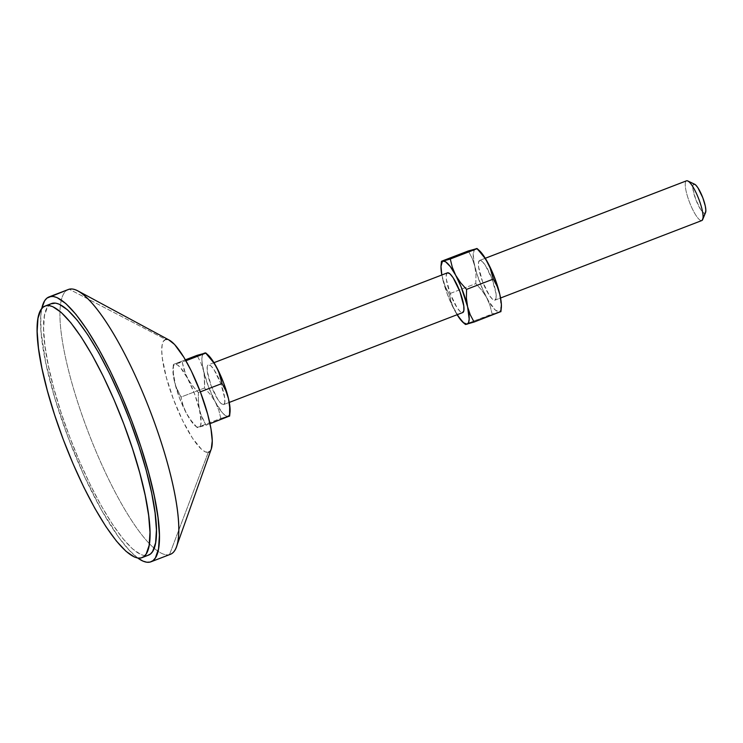 <?xml version="1.0" encoding="UTF-8"?>
<svg xmlns="http://www.w3.org/2000/svg" width="743" height="743" viewBox="0 0 743 743"><rect width="100%" height="100%" fill="white"/><g stroke="black" fill="none" stroke-linecap="round" stroke-linejoin="round"><path stroke-width="0.56" stroke-dasharray="3.71 2.79" d="M694.594 184.199L694.659 184.236A15.612 3.594 -111.1 0 0 693.804 184.097L692.885 185.555L692.94 189.01L695.81 199.598L700.742 209.656L703.073 212.526L704.838 213.297L701.68 220.587L494.829 300.2A21.287 4.904 68.9 0 1 482.625 281.792A21.287 4.904 68.9 0 1 479.662 260.431A21.287 4.904 68.9 0 1 479.783 260.384L485.281 258.276L479.783 260.384A21.287 4.904 68.9 0 1 491.977 278.792A21.287 4.904 68.9 0 1 494.949 300.163A21.287 4.904 68.9 0 1 494.829 300.2L701.68 220.587L704.838 213.297A15.612 3.594 -111.1 0 0 705.562 212.544M693.804 184.097L686.643 180.772L693.804 184.097A15.612 3.594 -111.1 0 0 695.81 199.598A15.612 3.594 -111.1 0 0 704.838 213.297L705.757 211.839M223.532 404.619L462.61 312.599L223.532 404.619L224.785 402.632L224.702 397.914L220.782 383.472L214.068 369.763L210.882 365.844L208.486 364.804A21.287 4.904 68.9 0 1 220.68 383.212A21.287 4.904 68.9 0 1 223.652 404.573A21.287 4.904 68.9 0 1 223.532 404.619A21.287 4.904 68.9 0 1 211.328 386.202A21.287 4.904 68.9 0 1 208.356 364.841A21.287 4.904 68.9 0 1 208.486 364.804L207.232 366.791L207.306 371.509L211.226 385.942L217.95 399.66L221.126 403.57L223.532 404.619M213.984 362.686L208.356 364.841M68.375 289.473A141.913 32.683 -111.1 0 0 60.48 304.797A141.913 32.683 -111.1 0 0 88.844 433.652A141.913 32.683 -111.1 0 0 154.191 548.278A141.913 32.683 -111.1 0 0 169.488 554.622L150.16 562.061L169.488 554.622L208.319 452.273A60.313 13.894 -111.1 0 0 211.291 448.939M169.441 340.21A60.313 13.894 -111.1 0 0 165.698 339.467L69.201 289.203L165.698 339.467L163.469 341.232L162.141 345.096L161.77 350.919L162.364 358.46L166.348 377.509L173.472 399.363L182.657 420.677L192.511 438.221L201.52 449.311L205.272 451.865L208.319 452.273L169.488 554.622A141.913 32.683 -111.1 0 0 170.314 554.352M51.583 303.534A134.817 31.048 -111.1 0 0 70.39 438.834A134.817 31.048 -111.1 0 0 147.653 555.42L141.207 557.909L147.653 555.42A134.817 31.048 -111.1 0 0 148.433 555.17M209.545 451.66L211.328 448.828M169.423 340.201L167.129 339.402M174.503 381.8L172.915 369.55L173.546 365.928L175.097 364.349L177.466 364.924L180.475 367.599L187.598 378.419L194.573 393.92L199.514 409.941L201.102 422.191L200.471 425.813L198.92 427.392L196.551 426.816L193.542 424.142L186.409 413.322L179.444 397.821L174.503 381.8A33.704 7.764 68.9 0 1 172.998 368.324A33.704 7.764 68.9 0 1 175.097 364.349A33.704 7.764 68.9 0 1 187.598 378.419A33.704 7.764 68.9 0 1 199.514 409.941A33.704 7.764 68.9 0 1 198.92 427.392A33.704 7.764 68.9 0 1 195.084 425.702A33.704 7.764 68.9 0 1 186.409 413.322L191.257 420.714L197.229 427.624L206.015 425.21L202.161 417.91L199.514 409.941L198.344 401.406L198.474 392.564L192.456 385.821L187.598 378.419L184.227 370.46L182.202 362.175L173.463 364.423L173.333 373.265L175.654 385.877L181.004 397.068L183.038 405.353L186.409 413.322A33.704 7.764 68.9 0 1 174.503 381.8L177.14 389.759L181.004 397.068L204.539 388.013L204.669 379.181L203.498 370.636L200.861 362.677L196.997 355.368L200.861 362.677L203.498 370.636A33.704 7.764 -111.1 0 0 215.414 402.158L210.566 394.765L204.539 388.013L181.004 397.068L183.038 405.353L186.409 413.322L191.257 420.714L197.229 427.624L209.972 423.686L206.015 425.21L200.666 414.018L198.743 405.715L198.27 397.022L198.474 392.564L200.341 391.849L198.474 392.564L195.344 389.267L189.864 382.218L185.722 374.491L182.202 362.175L185.917 360.745L173.463 364.423L185.397 359.835L173.463 364.423L173.333 373.265L174.503 381.8M137.752 558.03L129.226 550.266L118.574 537.152L101.392 509.912L84.098 475.743L68.17 437.571L54.982 398.694L45.676 362.454L41.051 331.982L40.772 316.193L41.747 308.577A141.913 32.683 68.9 0 0 69.508 441.091A141.913 32.683 68.9 0 0 137.752 558.03M50.83 303.868L47.385 307.221L44.422 315.868L43.596 328.861L44.933 345.727L48.388 365.807L53.83 388.32L61.047 412.411L69.758 437.163L79.631 461.607L90.293 484.817L101.327 505.89L112.304 524.019L122.818 538.517L132.449 548.817L140.836 554.529L144.458 555.588L148.414 555.188M169.488 554.622A141.913 32.683 68.9 0 1 154.191 548.278A141.913 32.683 68.9 0 1 88.844 433.652A141.913 32.683 68.9 0 1 60.48 304.797A141.913 32.683 68.9 0 1 67.576 289.826M165.698 339.467A60.313 13.894 -111.1 0 0 173.472 399.363A60.313 13.894 -111.1 0 0 208.319 452.273M195.084 425.702L197.443 427.671M229.55 416.154L220.82 418.402L197.285 427.466L220.82 418.402L218.786 410.127L215.414 402.158A33.704 7.764 -111.1 0 0 227.915 416.229L220.82 418.402L218.786 410.127L215.414 402.158L210.566 394.765L204.539 388.013L204.269 374.862L201.957 360.894L202.105 356.334L203.21 353.714M205.189 353.204L207.929 354.875A33.704 7.764 -111.1 0 0 206.248 353.631A33.704 7.764 -111.1 0 0 204.093 353.194A33.704 7.764 -111.1 0 0 203.498 370.636L208.439 386.657L215.414 402.158L222.538 412.978L225.556 415.662L227.915 416.229A33.704 7.764 -111.1 0 0 229.68 414.065A33.704 7.764 -111.1 0 0 230.014 412.254L229.466 414.65L227.915 416.229L229.606 415.996M447.323 272.885A21.287 4.904 -111.1 0 0 450.509 294.451A21.287 4.904 -111.1 0 0 462.61 312.599L463.391 311.976M457.112 314.726L452.654 306.562L447.518 294.646L441.825 274.994A33.704 7.764 68.9 0 0 442.577 278.625L445.224 286.594L449.088 293.894L452.608 306.209L459.341 317.549L465.304 324.45L473.551 321.134L465.359 324.292L459.341 317.549L454.493 310.147A33.704 7.764 68.9 0 1 442.577 278.625L445.224 286.594L449.088 293.894L451.112 302.187L454.493 310.147A33.704 7.764 68.9 0 0 457.112 314.726M447.565 272.792L446.311 274.771L446.385 279.489L450.304 293.931L457.029 307.639L460.205 311.558L462.61 312.599M441.806 274.408L441.407 270.099L441.806 274.408M441.342 265.706L441.546 261.248L441.342 265.706M701.68 220.587A21.287 4.904 68.9 0 1 689.588 202.44A21.287 4.904 68.9 0 1 686.393 180.865A21.287 4.904 -111.1 0 0 689.588 202.44A21.287 4.904 -111.1 0 0 701.68 220.587M501.311 307.871L500.763 310.23L499.212 311.809L495.414 310.156L488.55 301.026L483.08 290.337L476.913 274.018L474.053 262.651L473.207 253.976L474.508 249.295M476.486 248.794L479.226 250.456A33.704 7.764 -111.1 0 0 477.545 249.221A33.704 7.764 -111.1 0 0 475.399 248.775A33.704 7.764 -111.1 0 0 474.805 266.226L472.158 258.258L468.294 250.958L472.158 258.258L474.805 266.226A33.704 7.764 -111.1 0 0 486.711 297.739L481.854 290.346L475.836 283.603L475.966 274.752L474.805 266.226L475.966 274.752L475.836 283.603L449.088 293.894L475.836 283.603L481.854 290.346L486.711 297.739A33.704 7.764 -111.1 0 0 499.212 311.809A33.704 7.764 -111.1 0 0 500.977 309.645A33.704 7.764 -111.1 0 0 501.321 307.843M479.783 260.384L478.529 262.372L478.613 267.09L482.532 281.523L489.247 295.24L492.423 299.16L494.829 300.2L496.083 298.212L495.999 293.494L492.08 279.062L485.365 265.344L482.179 261.434L479.783 260.384M500.141 311.596L492.117 313.992L490.083 305.698L486.711 297.739L490.083 305.698L492.117 313.992L473.551 321.134L500.141 311.596M494.949 300.163L500.568 297.999M223.652 404.573L229.271 402.418M173.398 364.544L172.998 368.324M479.662 260.431L485.272 258.267"/><path stroke-width="1.11" d="M686.643 180.772L485.281 258.276L686.643 180.772A21.287 4.904 68.9 0 1 687.814 180.958A21.287 4.904 68.9 0 1 698.736 198.92A21.287 4.904 68.9 0 1 702.674 219.566A21.287 4.904 68.9 0 1 701.68 220.587A21.287 4.904 -111.1 0 0 701.81 220.55A21.287 4.904 -111.1 0 0 698.838 199.18A21.287 4.904 -111.1 0 0 686.643 180.772A21.287 4.904 -111.1 0 0 686.513 180.809A21.287 4.904 -111.1 0 0 686.393 180.865A21.287 4.904 68.9 0 1 686.643 180.772M702.674 219.566L705.562 212.544A15.612 3.594 -111.1 0 0 702.674 197.406A15.612 3.594 -111.1 0 0 694.668 184.236L687.814 180.958M447.565 272.792L449.961 273.833L453.146 277.743L459.861 291.46L463.781 305.902L463.864 310.611L462.61 312.599A21.287 4.904 -111.1 0 0 462.731 312.562A21.287 4.904 -111.1 0 0 459.759 291.2A21.287 4.904 -111.1 0 0 447.565 272.792L213.984 362.686L447.565 272.792A21.287 4.904 -111.1 0 0 447.435 272.83A21.287 4.904 -111.1 0 0 447.323 272.885M150.987 561.792A141.913 32.683 68.9 0 1 150.16 562.061L153.039 560.612L155.408 557.909L158.528 548.817L159.401 535.127L157.99 517.379L154.349 496.25L148.619 472.548L141.031 447.184L131.855 421.132L121.462 395.397L110.243 370.971L98.633 348.792L87.07 329.697L76.009 314.447L65.867 303.599L57.044 297.59L53.227 296.476L49.865 296.643A141.913 32.683 68.9 0 0 49.038 296.912A141.913 32.683 68.9 0 0 41.747 308.577L44.617 300.794L46.985 298.092L69.201 289.203L49.865 296.643A141.913 32.683 68.9 0 1 131.186 419.368A141.913 32.683 68.9 0 1 150.987 561.792L170.314 554.352A141.913 32.683 -111.1 0 0 150.523 411.928A141.913 32.683 -111.1 0 0 69.201 289.203A141.913 32.683 68.9 0 1 78.015 290.95A141.913 32.683 68.9 0 1 149.845 410.173A141.913 32.683 68.9 0 1 176.481 546.783A141.913 32.683 68.9 0 1 169.488 554.622M176.481 546.783L211.291 448.939A60.313 13.894 -111.1 0 0 199.969 390.883A60.313 13.894 -111.1 0 0 169.441 340.21L78.015 290.95M45.927 305.763A134.817 31.048 68.9 0 1 123.189 422.349A134.817 31.048 68.9 0 1 141.997 557.649A134.817 31.048 68.9 0 1 141.207 557.909L138.012 558.067L134.39 557.009L126.004 551.297L116.372 540.997L105.859 526.499L94.881 508.37L83.848 487.297L73.195 464.087L63.313 439.642L54.601 414.891L47.385 390.799L41.942 368.287L38.487 348.207L37.15 331.341L37.977 318.348L40.939 309.701L43.196 307.128L45.927 305.763L49.122 305.605L52.744 306.655L61.13 312.366L70.761 322.666L81.275 337.164L92.253 355.293L103.286 376.376L113.948 399.576L123.821 424.021L132.533 448.772L139.749 472.864L145.191 495.386L148.646 515.456L149.984 532.322L149.157 545.325L146.195 553.962L143.947 556.535L141.207 557.909A134.817 31.048 68.9 0 1 63.954 441.314A134.817 31.048 68.9 0 1 45.147 306.014A134.817 31.048 68.9 0 1 45.927 305.763L52.372 303.283L45.927 305.763M141.997 557.649L148.433 555.17A134.817 31.048 -111.1 0 0 129.626 419.869A134.817 31.048 -111.1 0 0 52.372 303.283A134.817 31.048 -111.1 0 0 51.583 303.534L45.147 306.014M208.319 452.273L209.545 451.66M211.291 448.948L212.247 440.822L210.993 428.952L207.668 414.222L200.545 392.378L191.36 371.054L183.948 357.392L174.596 344.483L168.745 339.867M167.129 339.402L165.698 339.467M150.16 562.061L146.798 562.228L142.981 561.114L137.752 558.03A141.913 32.683 68.9 0 0 150.16 562.061M147.653 555.42L150.383 554.055L152.64 551.482L155.603 542.836L156.429 529.843L155.092 512.976L151.637 492.906L146.195 470.384L138.978 446.292L130.266 421.541L120.385 397.096L109.732 373.896L98.698 352.814L87.72 334.684L77.207 320.187L67.576 309.887L59.189 304.175L55.567 303.125L50.83 303.868M67.576 289.826A141.913 32.683 68.9 0 1 69.201 289.203A141.913 32.683 -111.1 0 0 68.375 289.473L49.038 296.912M209.972 423.686L229.606 415.996L209.972 423.686M200.341 391.849L222.008 383.509L225.863 390.809L228.51 398.777L229.68 407.303L229.55 416.154L229.68 407.303L228.51 398.777A33.704 7.764 -111.1 0 0 216.603 367.256L219.974 375.215L222.008 383.509L200.341 391.849M203.21 353.714L185.397 359.835L196.997 355.368L205.783 352.962L185.917 360.745L205.727 353.12L211.746 359.853L216.603 367.256A33.704 7.764 -111.1 0 0 207.938 354.875L205.774 352.944M205.727 353.12L214.337 363.466L218.479 371.194L222.008 383.509L225.863 390.809L228.51 398.777L230.061 408.529L229.903 413.08M205.57 352.906L204.093 353.194L205.189 353.204M229.615 416.034L230.014 412.254A33.704 7.764 -111.1 0 0 228.51 398.777L223.569 382.756L218.433 370.841L212.935 361.042L207.901 354.838M441.834 275.059L440.989 266.375L442.289 261.703L443.172 261.174L445.54 261.74L450.239 266.505L455.682 275.244L461.031 286.64L467.588 306.766A33.704 7.764 68.9 0 1 466.994 324.208L463.195 322.564L457.112 314.726A33.704 7.764 68.9 0 0 463.158 322.527L465.517 324.496L474.099 322.035L470.226 314.726L467.588 306.766L469.177 319.016L468.545 322.629L466.994 324.208A33.704 7.764 68.9 0 1 463.158 322.527M465.517 324.496L474.099 322.035L500.903 311.577L474.099 322.035L470.226 314.726L467.588 306.766L466.418 298.222L466.548 289.389L460.53 282.637L455.682 275.244L452.301 267.276L450.277 259.001L441.481 261.406L468.294 250.958L476.486 248.794M441.825 274.994A33.704 7.764 68.9 0 1 441.073 265.149A33.704 7.764 68.9 0 1 443.172 261.174A33.704 7.764 68.9 0 1 455.682 275.244A33.704 7.764 68.9 0 1 467.588 306.766L466.418 298.222L466.548 289.389L460.53 282.637L455.682 275.244L452.301 267.276L450.277 259.001L441.704 261.462M441.546 261.248L468.294 250.958L477.09 248.543L485.643 259.056L493.25 274.241L499.807 294.358L501.358 304.11L501.2 308.661M705.413 212.832L705.85 210.334L705.293 206.052L702.822 197.787L697.891 187.738L695.559 184.858L693.804 184.097M474.508 249.295L476.867 248.487M479.198 250.428L484.232 256.623L489.776 266.783L493.306 279.089L497.169 286.399L499.807 294.358A33.704 7.764 -111.1 0 0 487.9 262.846A33.704 7.764 -111.1 0 0 479.235 250.456L477.071 248.534M501.051 307.286L500.847 311.735L501.051 307.286M500.578 298.584L500.977 302.903L500.578 298.584M500.912 311.623L501.321 307.843A33.704 7.764 -111.1 0 0 499.807 294.358L497.169 286.399L493.306 279.089L466.548 289.389L493.306 279.089L491.281 270.814L487.9 262.846L483.052 255.453L477.025 248.701L450.277 259.001L477.025 248.701M500.568 297.999L701.81 220.55M229.271 402.418L462.731 312.562M213.975 362.677L447.435 272.83M441.073 265.149L441.472 261.369M485.272 258.267L686.513 180.809"/></g></svg>
